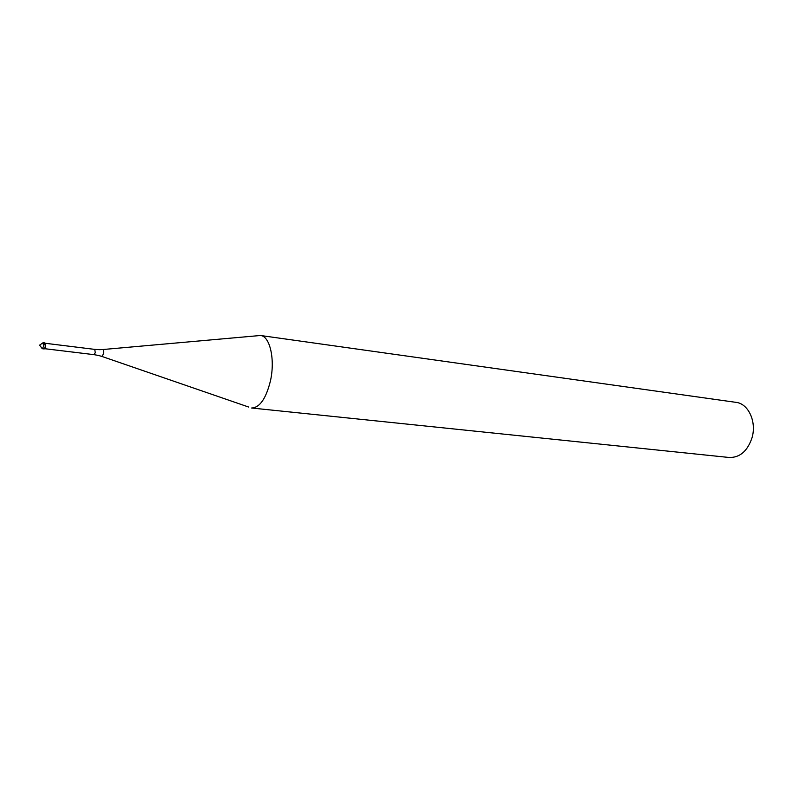 <?xml version="1.0" encoding="UTF-8"?>
<svg xmlns="http://www.w3.org/2000/svg" width="793" height="793" viewBox="0 0 793 793"><rect width="100%" height="100%" fill="white"/><g stroke="black" fill="none" stroke-linecap="round" stroke-linejoin="round"><path stroke-width="1.19" d="M43.784 345.252C44.388 342.814 44.943 342.338 45.449 343.845L45.37 346.62L44.943 342.933L43.109 342.705L43.536 346.402L42.376 348.722L44.21 348.95L45.37 346.62L44.636 348.672M45.3 343.3L45.191 347.998M102.931 349.525L260.471 335.489C269.898 336.093 275.28 359.358 270.472 380.769C266.061 398.582 259.777 407.661 251.619 408.008L729.243 457.492C739.899 457.68 747.492 451.108 752.022 437.776C756.829 421.757 748.364 403.558 735.973 402.348L260.471 335.489M39.69 345.342L42.217 348.642M98.738 355.512L94.129 354.669L95.239 352.637L94.773 349.386L45.29 343.28M99.551 349.673L102.723 349.544C103.625 349.663 103.893 351.091 103.536 353.817L101.881 356.434L98.838 355.542M39.729 345.371L42.376 348.722M43.109 342.705L39.789 345.014M94.129 354.669L44.626 348.692M94.773 349.386L99.452 349.673M102.079 356.493L248.764 407.077"/></g></svg>
